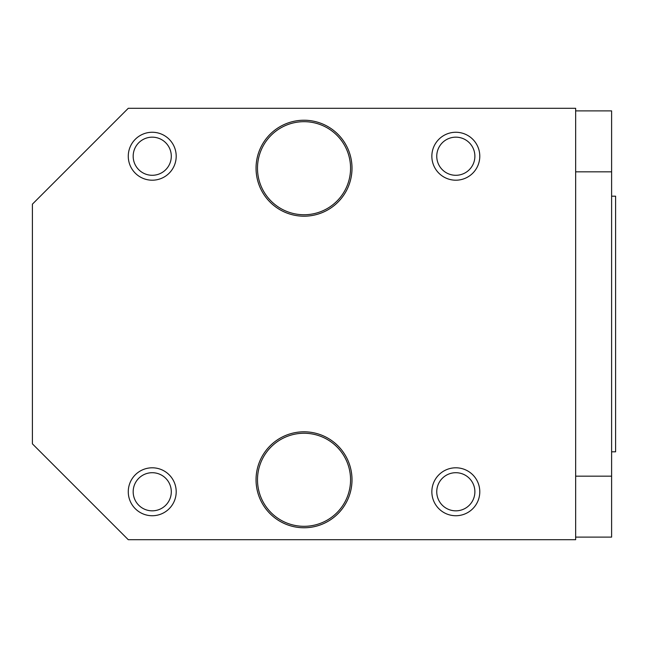 <?xml version="1.0" encoding="UTF-8"?>
<svg xmlns="http://www.w3.org/2000/svg" width="648" height="648" viewBox="0 0 648 648"><rect width="100%" height="100%" fill="white"/><g stroke="black" fill="none" stroke-linecap="round" stroke-linejoin="round"><path stroke-width="0.97" d="M575.651 539.703L575.651 108.297L128.272 108.297L32.4 204.161L32.4 443.84L128.272 539.703L575.651 539.703M133.172 156.233A19.067 19.067 0 0 0 161.765 172.741A19.067 19.067 0 0 0 161.765 139.717A19.067 19.067 0 0 0 133.172 156.233M176.199 156.233A23.968 23.968 0 0 1 152.239 180.201A23.968 23.968 0 0 1 128.272 156.233A23.968 23.968 0 0 1 152.239 132.265A23.968 23.968 0 0 1 176.199 156.233M436.752 156.233A19.067 19.067 0 0 0 465.353 172.741A19.067 19.067 0 0 0 465.353 139.717A19.067 19.067 0 0 0 436.752 156.233M479.787 156.233A23.968 23.968 0 0 1 455.819 180.201A23.968 23.968 0 0 1 431.851 156.233A23.968 23.968 0 0 1 455.819 132.265A23.968 23.968 0 0 1 479.787 156.233M436.752 491.767A19.067 19.067 0 0 0 465.353 508.283A19.067 19.067 0 0 0 465.353 475.259A19.067 19.067 0 0 0 436.752 491.767M479.787 491.767A23.968 23.968 0 0 1 455.819 515.735A23.968 23.968 0 0 1 431.851 491.767A23.968 23.968 0 0 1 455.819 467.799A23.968 23.968 0 0 1 479.787 491.767M133.172 491.767A19.067 19.067 0 0 0 161.765 508.283A19.067 19.067 0 0 0 161.765 475.259A19.067 19.067 0 0 0 133.172 491.767M176.199 491.767A23.968 23.968 0 0 1 152.239 515.735A23.968 23.968 0 0 1 128.272 491.767A23.968 23.968 0 0 1 152.239 467.799A23.968 23.968 0 0 1 176.199 491.767M575.651 476.167L611.607 476.167L611.607 171.833L575.651 171.833M575.651 537.111L611.607 537.111L611.607 476.167M611.607 171.833L611.607 110.889L575.651 110.889M350.56 168.213A46.526 46.526 0 0 0 280.762 127.915A46.526 46.526 0 0 0 280.762 208.51A46.526 46.526 0 0 0 350.56 168.213M352.01 168.213A47.984 47.984 0 0 1 280.033 209.766A47.984 47.984 0 0 1 280.033 126.66A47.984 47.984 0 0 1 352.01 168.213M261.047 461.967A46.526 46.526 0 0 0 310.092 525.917A46.526 46.526 0 0 0 340.953 451.47A46.526 46.526 0 0 0 261.047 461.967M259.702 461.408A47.984 47.984 0 0 1 342.104 450.587A47.984 47.984 0 0 1 310.279 527.359A47.984 47.984 0 0 1 259.702 461.408M611.607 196.174L615.6 196.174L615.6 451.826L611.607 451.826"/></g></svg>
